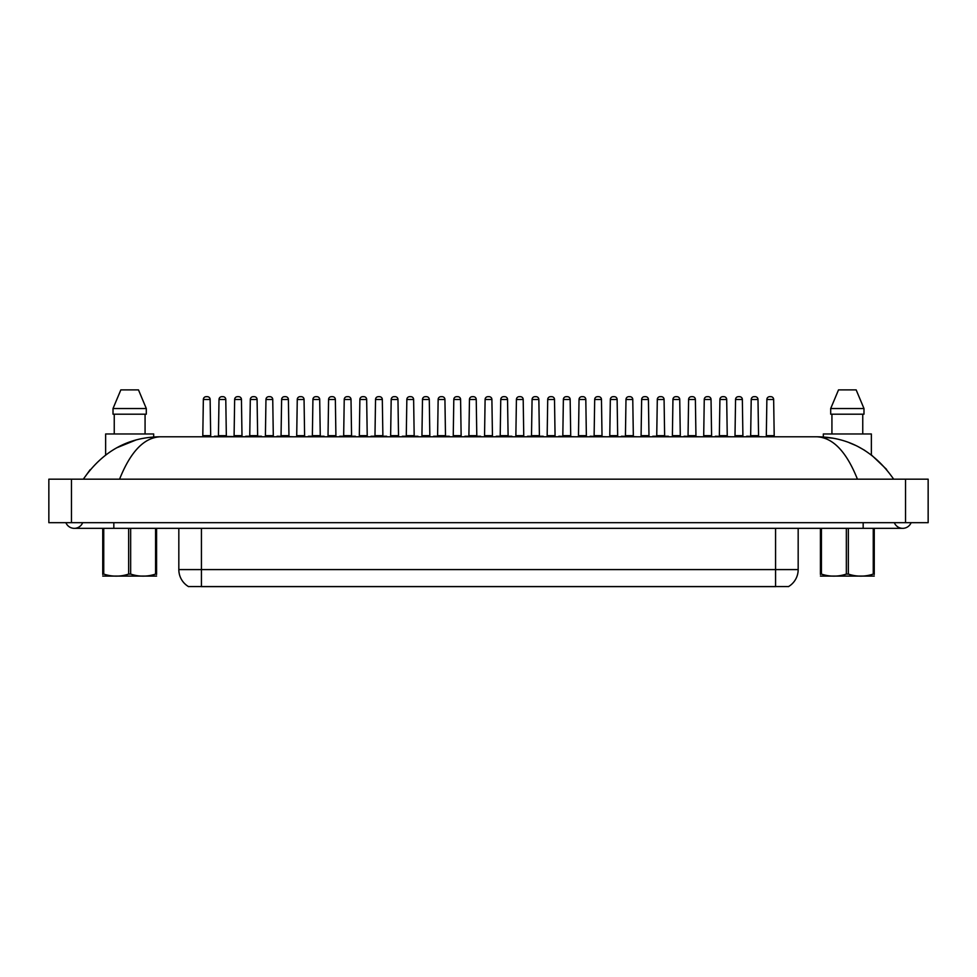 <?xml version="1.0" encoding="UTF-8"?>
<svg xmlns="http://www.w3.org/2000/svg" width="977" height="977" viewBox="0 0 977 977"><rect width="100%" height="100%" fill="white"/><g stroke="black" fill="none" stroke-linecap="round" stroke-linejoin="round"><path stroke-width="1.47" d="M788.573 586.554L188.427 586.554M188.598 586.652A19.784 19.784 0 0 1 178.828 569.591L201.433 569.591L201.433 586.652L775.567 586.652L775.567 569.591L798.172 569.591L798.172 528.337M178.828 569.591L178.828 528.337M788.402 586.652A19.784 19.784 0 0 0 798.172 569.591M198.258 436.792L215.221 436.792M210.128 399.495L203.35 399.495A2.821 2.821 0 0 1 206.171 396.674L207.307 396.674A2.821 2.821 0 0 1 210.128 399.495L210.69 436.23M203.35 399.495L202.789 436.23M214.476 436.23L246.522 436.792M219.007 399.495A2.821 2.821 0 0 1 221.828 396.674L222.964 396.674A2.821 2.821 0 0 1 225.785 399.495L219.007 399.495L218.433 436.23M225.785 399.495L226.346 436.23M241.441 399.495L234.651 399.495A2.821 2.821 0 0 1 237.484 396.674L238.608 396.674A2.821 2.821 0 0 1 241.441 399.495L242.003 436.23M234.651 399.495L234.089 436.23M260.871 436.792L277.834 436.792M272.742 399.495L265.964 399.495A2.821 2.821 0 0 1 268.785 396.674L269.921 396.674A2.821 2.821 0 0 1 272.742 399.495L273.304 436.23M265.964 399.495L265.402 436.23M292.184 436.792L309.135 436.792M304.055 399.495L297.264 399.495A2.821 2.821 0 0 1 300.098 396.674L301.221 396.674A2.821 2.821 0 0 1 304.055 399.495L304.616 436.23M297.264 399.495L296.703 436.23M323.485 436.792L340.448 436.792M335.355 399.495L328.577 399.495A2.821 2.821 0 0 1 331.398 396.674L332.534 396.674A2.821 2.821 0 0 1 335.355 399.495L335.917 436.23M328.577 399.495L328.016 436.23M245.789 436.23L261.445 436.23M250.307 399.495A2.821 2.821 0 0 1 253.141 396.674L254.264 396.674A2.821 2.821 0 0 1 257.085 399.495L250.307 399.495L249.746 436.23M257.085 399.495L257.659 436.23M293.479 436.792L277.089 436.23M281.62 399.495A2.821 2.821 0 0 1 284.441 396.674L285.577 396.674A2.821 2.821 0 0 1 288.398 399.495L281.62 399.495L281.046 436.23M288.398 399.495L288.96 436.23M308.402 436.23L324.059 436.23M312.921 399.495A2.821 2.821 0 0 1 315.742 396.674L316.878 396.674A2.821 2.821 0 0 1 319.699 399.495L312.921 399.495L312.359 436.23M319.699 399.495L320.273 436.23M153.682 437.012L153.682 433.971L105.638 433.971L105.638 454.891M145.072 414.187L145.072 433.971L145.072 414.187M138.478 389.884L146.306 408.533L113.014 408.533L113.014 414.187L146.306 414.187L146.306 408.533L138.478 389.884L120.843 389.884L113.014 408.533M114.248 414.187L114.248 433.971M886.603 469.412L871.362 454.891L871.362 433.971L823.318 433.971L823.318 437.012L819.08 436.817L832.88 438.185M856.157 389.884L863.986 408.533L863.986 414.187L830.694 414.187L830.694 408.533L863.986 408.533L856.157 389.884L838.522 389.884L830.694 408.533M831.928 414.187L831.928 433.971M862.752 433.971L862.752 414.187M863.986 414.187L863.986 408.533M113.833 522.683L113.833 528.337L902.724 528.337A9.037 9.037 0 0 1 894.334 522.683M911.101 522.683A9.037 9.037 0 0 1 902.724 528.337A9.037 9.037 0 0 0 911.101 522.683M65.899 522.683A9.037 9.037 0 0 0 82.666 522.683A9.037 9.037 0 0 1 65.899 522.683A9.037 9.037 0 0 0 74.276 528.337A9.037 9.037 0 0 1 65.899 522.683M857.427 479.182C846.546 451.862 833.1 437.733 817.077 436.792L159.923 436.792C143.912 437.745 130.454 451.875 119.573 479.182M71.455 479.182L928.15 479.182L928.15 522.683L48.85 522.683L48.85 479.182L71.455 479.182L71.455 522.683M864.792 450.409L858.16 446.66M855.486 445.353L849.221 442.703M817.077 436.792C848.659 437.085 874.195 451.215 893.674 479.182M135.815 440.065L116.642 447.832M90.14 469.717L83.326 479.182C102.744 451.24 128.28 437.11 159.923 436.792M156.576 576.076L102.744 576.076M156.576 574.464L156.576 574.085C156.576 576.821 156.576 576.821 156.576 574.085L155.575 574.085L155.575 528.337M130.662 528.337L130.662 574.085C138.929 576.821 147.234 576.821 155.575 574.085M130.662 574.085L128.659 574.085L128.659 528.337M156.576 528.337L156.576 574.085M103.745 528.337L103.745 574.085L102.744 574.085L102.744 528.337M103.745 574.085C112.013 576.821 120.318 576.821 128.659 574.085M102.744 574.085C102.744 576.821 102.744 576.821 102.744 574.085L102.744 574.464M874.256 576.076L820.424 576.076M874.256 574.464L874.256 574.085C874.256 576.821 874.256 576.821 874.256 574.085L873.255 574.085L873.255 528.337M848.341 528.337L848.341 574.085C856.609 576.821 864.914 576.821 873.255 574.085M848.341 574.085L846.338 574.085L846.338 528.337M874.256 528.337L874.256 574.085M821.425 528.337L821.425 574.085L820.424 574.085L820.424 528.337M821.425 574.085C829.693 576.821 837.997 576.821 846.338 574.085M820.424 574.085C820.424 576.821 820.424 576.821 820.424 574.085L820.424 574.464M354.798 436.792L371.748 436.792M366.668 399.495L359.878 399.495A2.821 2.821 0 0 1 362.711 396.674L363.835 396.674A2.821 2.821 0 0 1 366.668 399.495L367.23 436.23M359.878 399.495L359.316 436.23M386.098 436.792L403.061 436.792M397.969 399.495L391.191 399.495A2.821 2.821 0 0 1 394.012 396.674L395.148 396.674A2.821 2.821 0 0 1 397.969 399.495L398.531 436.23M391.191 399.495L390.629 436.23M417.411 436.792L434.362 436.792M429.282 399.495L422.491 399.495A2.821 2.821 0 0 1 425.325 396.674L426.448 396.674A2.821 2.821 0 0 1 429.282 399.495L429.843 436.23M422.491 399.495L421.93 436.23M339.703 436.23L355.359 436.23M344.234 399.495A2.821 2.821 0 0 1 347.055 396.674L348.191 396.674A2.821 2.821 0 0 1 351.012 399.495L344.234 399.495L343.66 436.23M351.012 399.495L351.573 436.23M371.016 436.23L386.672 436.23M375.534 399.495A2.821 2.821 0 0 1 378.355 396.674L379.491 396.674A2.821 2.821 0 0 1 382.312 399.495L375.534 399.495L374.973 436.23M382.312 399.495L382.886 436.23M402.316 436.23L417.973 436.23M406.847 399.495A2.821 2.821 0 0 1 409.668 396.674L410.804 396.674A2.821 2.821 0 0 1 413.625 399.495L406.847 399.495L406.273 436.23M413.625 399.495L414.187 436.23M448.712 436.792L465.675 436.792M460.582 399.495L453.804 399.495A2.821 2.821 0 0 1 456.625 396.674L457.761 396.674A2.821 2.821 0 0 1 460.582 399.495L461.144 436.23M453.804 399.495L453.243 436.23M480.025 436.792L496.975 436.792M491.895 399.495L485.105 399.495A2.821 2.821 0 0 1 487.938 396.674L489.062 396.674A2.821 2.821 0 0 1 491.895 399.495L492.457 436.23M485.105 399.495L484.543 436.23M511.325 436.792L528.288 436.792M523.196 399.495L516.418 399.495A2.821 2.821 0 0 1 519.239 396.674L520.375 396.674A2.821 2.821 0 0 1 523.196 399.495L523.757 436.23M516.418 399.495L515.856 436.23M542.638 436.792L559.589 436.792M554.509 399.495L547.718 399.495A2.821 2.821 0 0 1 550.552 396.674L551.675 396.674A2.821 2.821 0 0 1 554.509 399.495L555.07 436.23M547.718 399.495L547.157 436.23M573.939 436.792L590.902 436.792M585.809 399.495L579.031 399.495A2.821 2.821 0 0 1 581.852 396.674L582.988 396.674A2.821 2.821 0 0 1 585.809 399.495L586.371 436.23M579.031 399.495L578.469 436.23M433.629 436.23L449.286 436.23M438.148 399.495A2.821 2.821 0 0 1 440.969 396.674L442.105 396.674A2.821 2.821 0 0 1 444.926 399.495L438.148 399.495L437.586 436.23M444.926 399.495L445.5 436.23M464.93 436.23L480.586 436.23M469.461 399.495A2.821 2.821 0 0 1 472.282 396.674L473.418 396.674A2.821 2.821 0 0 1 476.239 399.495L469.461 399.495L468.887 436.23M476.239 399.495L476.8 436.23M496.243 436.23L511.899 436.23M500.761 399.495A2.821 2.821 0 0 1 503.582 396.674L504.718 396.674A2.821 2.821 0 0 1 507.539 399.495L500.761 399.495L500.2 436.23M507.539 399.495L508.113 436.23M527.543 436.23L543.2 436.23M532.074 399.495A2.821 2.821 0 0 1 534.895 396.674L536.031 396.674A2.821 2.821 0 0 1 538.852 399.495L532.074 399.495L531.5 436.23M538.852 399.495L539.414 436.23M575.245 436.792L558.856 436.23M563.375 399.495A2.821 2.821 0 0 1 566.196 396.674L567.332 396.674A2.821 2.821 0 0 1 570.153 399.495L563.375 399.495L562.813 436.23M570.153 399.495L570.727 436.23M605.251 436.792L622.202 436.792M617.122 399.495L610.332 399.495A2.821 2.821 0 0 1 613.165 396.674L614.289 396.674A2.821 2.821 0 0 1 617.122 399.495L617.684 436.23M610.332 399.495L609.77 436.23M636.552 436.792L653.515 436.792M648.423 399.495L641.645 399.495A2.821 2.821 0 0 1 644.466 396.674L645.602 396.674A2.821 2.821 0 0 1 648.423 399.495L648.984 436.23M641.645 399.495L641.083 436.23M667.865 436.792L684.816 436.792M679.736 399.495L672.945 399.495A2.821 2.821 0 0 1 675.779 396.674L676.902 396.674A2.821 2.821 0 0 1 679.736 399.495L680.297 436.23M672.945 399.495L672.384 436.23M699.166 436.792L716.129 436.792M711.036 399.495L704.258 399.495A2.821 2.821 0 0 1 707.079 396.674L708.215 396.674A2.821 2.821 0 0 1 711.036 399.495L711.598 436.23M704.258 399.495L703.696 436.23M730.478 436.792L747.429 436.792M742.349 399.495L735.559 399.495A2.821 2.821 0 0 1 738.392 396.674L739.516 396.674A2.821 2.821 0 0 1 742.349 399.495L742.911 436.23M735.559 399.495L734.997 436.23M761.779 436.792L778.742 436.792M773.65 399.495L766.872 399.495A2.821 2.821 0 0 1 769.693 396.674L770.829 396.674A2.821 2.821 0 0 1 773.65 399.495L774.211 436.23M766.872 399.495L766.31 436.23M606.546 436.792L590.157 436.23M594.688 399.495A2.821 2.821 0 0 1 597.509 396.674L598.645 396.674A2.821 2.821 0 0 1 601.466 399.495L594.688 399.495L594.114 436.23M601.466 399.495L602.027 436.23M637.859 436.792L621.47 436.23M625.988 399.495A2.821 2.821 0 0 1 628.809 396.674L629.945 396.674A2.821 2.821 0 0 1 632.766 399.495L625.988 399.495L625.427 436.23M632.766 399.495L633.34 436.23M652.77 436.23L668.427 436.23M657.301 399.495A2.821 2.821 0 0 1 660.122 396.674L661.258 396.674A2.821 2.821 0 0 1 664.079 399.495L657.301 399.495L656.727 436.23M664.079 399.495L664.641 436.23M700.472 436.792L684.083 436.23M688.602 399.495A2.821 2.821 0 0 1 691.423 396.674L692.559 396.674A2.821 2.821 0 0 1 695.38 399.495L688.602 399.495L688.04 436.23M695.38 399.495L695.954 436.23M731.773 436.792L715.384 436.23M719.915 399.495A2.821 2.821 0 0 1 722.736 396.674L723.859 396.674A2.821 2.821 0 0 1 726.693 399.495L719.915 399.495L719.341 436.23M726.693 399.495L727.254 436.23M763.086 436.792L746.697 436.23M751.215 399.495A2.821 2.821 0 0 1 754.036 396.674L755.172 396.674A2.821 2.821 0 0 1 757.993 399.495L751.215 399.495L750.654 436.23M757.993 399.495L758.567 436.23M201.433 528.337L201.433 569.591L775.567 569.591L775.567 528.337M203.35 435.669L210.128 435.669M219.007 435.669L225.785 435.669M234.651 435.669L241.441 435.669M265.964 435.669L272.742 435.669M297.264 435.669L304.055 435.669M328.577 435.669L335.355 435.669M250.307 435.669L257.085 435.669M281.62 435.669L288.398 435.669M312.921 435.669L319.699 435.669M863.167 522.683L863.167 528.337M905.545 479.182L905.545 522.683M359.878 435.669L366.668 435.669M391.191 435.669L397.969 435.669M422.491 435.669L429.282 435.669M344.234 435.669L351.012 435.669M375.534 435.669L382.312 435.669M406.847 435.669L413.625 435.669M453.804 435.669L460.582 435.669M485.105 435.669L491.895 435.669M516.418 435.669L523.196 435.669M547.718 435.669L554.509 435.669M579.031 435.669L585.809 435.669M438.148 435.669L444.926 435.669M469.461 435.669L476.239 435.669M500.761 435.669L507.539 435.669M532.074 435.669L538.852 435.669M563.375 435.669L570.153 435.669M610.332 435.669L617.122 435.669M641.645 435.669L648.423 435.669M672.945 435.669L679.736 435.669M704.258 435.669L711.036 435.669M735.559 435.669L742.349 435.669M766.872 435.669L773.65 435.669M594.688 435.669L601.466 435.669M625.988 435.669L632.766 435.669M657.301 435.669L664.079 435.669M688.602 435.669L695.38 435.669M719.915 435.669L726.693 435.669M751.215 435.669L757.993 435.669M113.833 528.337L74.276 528.337"/></g></svg>
